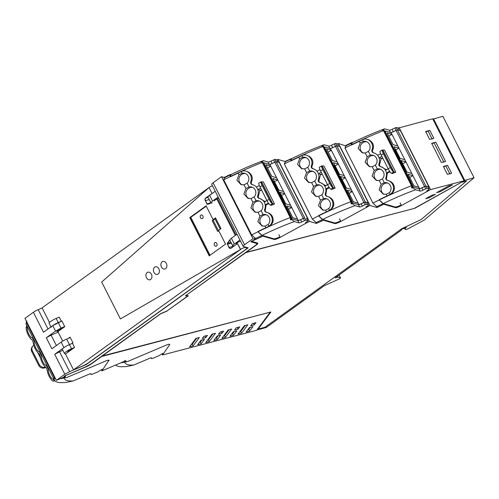 <?xml version="1.0" encoding="UTF-8"?>
<svg xmlns="http://www.w3.org/2000/svg" width="499" height="499" viewBox="0 0 499 499"><rect width="100%" height="100%" fill="white"/><g stroke="black" fill="none" stroke-linecap="round" stroke-linejoin="round"><path stroke-width="0.75" d="M224.17 178.006L223.851 177.376L221.525 176.702L252.968 238.678L255.326 239.377A81.1 14.901 153.1 0 0 251.508 241.316L250.922 241.809L256.748 243.5C257.284 243.718 256.829 244.36 255.376 245.433L185.491 295.788L187.686 296.057L166.778 311.12L160.921 313.497L91.036 363.858L85.547 366.871L64.783 375.878A81.1 14.901 153.1 0 0 64.521 376.839A81.1 14.901 153.1 0 0 64.514 376.882L56.393 380.332L64.826 374.256L69.623 371.624L86.146 364.613L248.184 247.847L243.337 246.437A5.501 1.01 -26.9 0 1 243.156 246.313A5.501 1.01 -26.9 0 1 244.535 244.753L213.098 182.777A5.501 1.01 -26.9 0 0 211.719 184.343L243.156 246.313M56.393 380.332L24.95 318.362L33.377 312.287A5.501 1.01 -26.9 0 1 33.383 312.287A5.501 1.01 -26.9 0 1 38.186 309.654L48.01 329.016M42.134 307.977L38.186 309.654M221.525 176.702L213.098 182.777M223.851 177.376L224.02 177.713M252.968 238.678L244.535 244.753M256.605 243.225L251.034 241.61M254.434 237.661L255.182 239.133M218.718 198.147A3.3 0.605 153.1 0 0 217.583 198.621M216.822 199.001A3.3 0.605 153.1 0 0 214.402 200.904M212.524 201.091L209.599 195.327A6.281 1.154 -26.9 0 0 208.021 197.111L210.946 202.875A6.281 1.154 153.1 0 1 212.524 201.091L218.157 197.03M210.946 202.875A6.281 1.154 153.1 0 0 212.169 202.968M209.599 195.327L215.231 191.267M234.374 245.832L233.956 245.913A6.281 1.154 -26.9 0 1 232.734 245.82A6.281 1.154 -26.9 0 1 234.312 244.036L239.944 239.975M236.414 243.942A3.3 0.605 -26.9 0 1 236.189 243.849A3.3 0.605 -26.9 0 1 236.183 243.743A3.3 0.605 -26.9 0 1 238.859 241.815A3.3 0.605 -26.9 0 1 240.512 241.092M232.734 245.82L229.808 240.056A6.281 1.154 -26.9 0 1 231.386 238.273L237.019 234.212M65.4 375.435A81.1 14.901 153.1 0 0 65.238 376.003L64.596 376.496M61.895 321.025L52.775 325.585L43.513 332.253L33.383 312.287M51.197 327.369A6.281 1.154 -26.9 0 1 57.722 322.803A6.281 1.154 -26.9 0 1 58.264 322.572L61.059 328.08L55.57 331.093L46.307 337.761L51.902 348.776L61.159 342.108A6.281 1.154 153.1 0 1 66.648 339.095L70.284 337.555M62.45 349.487A6.281 1.154 -26.9 0 1 62.375 349.4A6.281 1.154 -26.9 0 1 68.906 344.84A6.281 1.154 -26.9 0 1 69.442 344.603A6.281 1.154 153.1 0 0 63.953 347.616L54.697 354.29L64.826 374.256M187.686 296.057L185.796 295.57M70.571 350.329L70.409 350.011M62.805 350.248L54.697 354.29M58.158 332.134L51.11 335.128L46.313 337.761M58.371 331.292L56.792 331.455L61.807 328.504M60.759 329.571L60.466 328.997M211.389 194.03A3.144 0.58 -26.9 0 1 212.044 193.469L209.044 187.549L101.684 282.035L120.402 318.93L240.481 249.519L73.515 369.84L65.481 354.003L74.582 347.441L72.486 343.312L69.442 344.603L73.01 342.932L70.078 337.149L68.419 338.341M61.059 328.08L64.689 326.533M339.077 275.024L340.567 277.968L338.94 279.109L324.288 285.678L266.229 327.519L256.923 329.958M340.567 277.968L338.041 277.113L337.542 276.128M432.851 119.142L442.887 116.317L474.05 177.744L424.2 220.121L408.837 228.386A3.156 0.58 153.1 0 1 405.431 229.471A9.425 1.734 153.1 0 1 405.057 229.234A9.425 1.734 153.1 0 1 406.329 227.401L402.15 229.103L400.441 230.8L335.091 277.893L338.041 277.113M474.05 177.744L464.014 180.563M256.542 244.46A7.229 1.329 153.1 0 0 257.677 243.1M101.759 356.13L270.926 311.975L258.164 329.047L270.495 312.087M258.164 329.047L265.044 327.238L401.776 228.704L421.225 219.498L466.509 180.994L462.324 181.786M65.512 375.373L65.594 375.535A81.1 14.901 153.1 0 0 65.319 376.589A81.1 14.901 153.1 0 0 65.294 377.78L66.854 377.475L105.464 361.089C108.221 359.985 109.393 359.866 108.969 360.74L109.088 360.309M231.611 174.245L229.471 174.837A81.1 14.901 153.1 0 0 223.964 177.557M251.696 241.223L251.77 241.373A81.1 14.901 153.1 0 1 254.552 239.957L262.923 236.183L274.238 239.464C275.329 239.564 277.325 238.846 280.232 237.324L309.343 221.394L316.385 223.44L323.533 220.277L334.854 223.564C335.946 223.658 337.942 222.941 340.842 221.419L369.959 205.494L377.001 207.534L376.452 206.455M65.594 375.535L85.329 367.164A7.229 1.329 153.1 0 0 91.641 363.696L101.609 356.517L269.984 312.218M433.494 118.787L464.65 180.208M186.152 295.314L245.758 252.637L414.819 208.283L246.15 252.357L255.981 245.271A7.229 1.329 153.1 0 0 257.79 243.219A7.229 1.329 153.1 0 0 257.553 243.05L251.77 241.373M101.865 356.33L161.308 313.341M186.252 295.52L188.341 295.77L166.866 311.058M166.934 311.195L161.364 313.453M414.819 208.283L461.862 182.035M466.509 180.994L461.943 182.197M65.3 377.805L64.633 376.471L65.3 377.805M270.065 312.38L256.692 330.269L162.524 354.976L169.585 344.834C170.009 343.961 168.837 344.079 166.08 345.183L127.47 361.569L125.91 361.875L125.935 360.683L101.908 370.882L108.813 360.434M125.916 361.9L125.417 360.902L125.916 361.9M169.429 344.528L169.585 344.834L169.704 344.41M229.97 336.214L233.314 331.741L236.819 330.818L233.47 335.297L229.97 336.214M254.234 324.899L255.912 322.653L252.382 323.577L250.704 325.822L254.234 324.899L253.43 323.302M205.763 337.611L202.257 338.534L203.935 336.289L207.441 335.372L205.763 337.611L204.958 336.02M218.419 334.293L220.096 332.053L223.596 331.13L221.924 333.376L218.419 334.293M234.574 330.057L236.252 327.812L239.757 326.895L238.079 329.134L234.574 330.057M197.654 344.69L200.997 340.218L204.503 339.301L201.159 343.774L197.654 344.69M247.828 324.774L244.329 325.691L238.042 334.093L241.547 333.176L247.828 324.774M199.363 337.492L195.939 338.391L189.576 346.811L193.082 345.894L199.363 337.492M252.962 326.583L249.456 327.506L246.113 331.978L249.619 331.055L252.962 326.583M213.809 340.455L217.159 335.977L220.664 335.06L217.314 339.532L213.809 340.455M225.392 337.411L231.673 329.009L228.168 329.933L221.887 338.334L225.392 337.411L224.556 335.758L229.091 329.689M215.518 333.251L212.013 334.174L205.731 342.57L209.237 341.653L215.518 333.251M395.133 206.998L395.464 207.659A5.501 1.01 153.1 0 0 401.458 205.513L430.575 189.589L464.126 180.781L432.683 118.812L398.233 128.106M292.227 158.345L284.948 161.47L277.899 159.424L277.001 159.917M345.745 145.926L338.515 143.519L337.617 144.011M345.558 145.565A81.075 14.895 -26.9 0 1 350.697 143.032A2.358 0.43 -26.9 0 1 352.712 142.402L352.749 142.483M464.126 180.781L414.744 208.12M395.464 207.659L384.149 204.372A2.358 0.43 153.1 0 0 382.14 205.002A81.075 14.895 153.1 0 0 377.001 207.534M429.221 197.76L435.409 194.336L431.885 195.259L425.691 198.689L429.221 197.76L428.809 196.962M436.544 192.683L440.049 191.766L452.4 184.929L448.894 185.846L436.544 192.683M101.908 370.882L101.416 369.915M162.524 354.976L162.032 354.009M231.711 333.881L232.634 333.644L234.237 331.498M232.634 333.644L233.47 335.297M221.113 331.785L221.924 333.376M237.268 327.544L238.079 329.134M199.394 342.364L200.324 342.121L201.927 339.975M200.324 342.121L201.159 343.774M239.788 331.766L240.711 331.523L245.252 325.448M240.711 331.523L241.547 333.176M191.398 344.46L192.24 344.241L196.781 338.166M192.24 344.241L193.082 345.894M249.619 331.055L248.776 329.402L250.379 327.263M248.776 329.402L247.853 329.646M215.556 338.122L216.479 337.879L218.082 335.74M216.479 337.879L217.314 339.532M223.627 336.002L224.556 335.758M207.472 340.243L208.395 340L212.936 333.931M208.395 340L209.237 341.653M430.575 189.589L399.131 127.613M447.397 174.357L451.576 173.259L447.566 165.356L443.386 166.454L447.397 174.357M431.647 143.319L441.384 162.518L445.57 161.42L435.833 142.221L431.647 143.319M425.641 131.474L429.645 139.377L433.831 138.279L429.82 130.382L425.641 131.474M277.899 159.424L309.343 221.394M284.948 161.47L285.129 161.826L291.516 158.688A27.47 5.208 61 0 0 290.705 160.753L291.765 158.601M316.385 223.44L315.836 222.354M338.515 143.519L369.959 205.494M440.049 191.766L439.644 190.967M447.566 165.356L443.58 166.841M449.948 174.12L445.944 166.217M435.833 142.221L431.841 143.7M443.942 162.275L434.205 143.082M425.834 131.861L429.82 130.382M432.203 139.14L428.198 131.237M125.779 361.632L124.731 362.074A27.47 25.312 -143.2 0 1 120.877 362.829L124.731 362.074L124.937 361.108M115.662 365.043A91.124 16.741 153.1 0 0 121.662 366.777L126.546 366.553L133.882 364.994C128.349 365.393 125.299 364.42 124.731 362.074L124.625 360.64M162.793 353.323L158.595 355.899L152.619 358.413L151.609 358.625L151.602 357.97A3.144 0.58 153.1 0 0 151.596 357.914A3.144 0.58 153.1 0 0 149.525 358.357L133.882 364.994M34.518 340.867L34.294 341.721L32.379 337.948L32.766 337.698L32.379 337.948A5.969 2.046 -113 0 1 27.389 329.982A5.969 2.046 -113 0 1 27.308 327.949L26.472 326.302A7.023 2.401 67 0 0 26.647 330.968A8.14 2.788 67 0 0 31.68 339.607A2.189 0.749 67 0 1 33.159 342.52A8.146 2.788 67 0 0 38.666 353.379A2.189 0.749 67 0 1 40.126 356.18A8.146 2.788 67 0 0 45.652 367.152A2.189 0.749 67 0 1 47.131 370.065A8.14 2.788 67 0 0 51.391 379.733A7.023 2.401 67 0 1 51.391 379.733A7.023 2.401 67 0 0 53.886 381.111A7.023 2.401 67 0 0 54.179 380.912L54.771 380.643M32.622 337.131L32.766 337.698M34.294 341.721A5.969 2.046 -113 0 0 35.853 348.034A5.969 2.046 -113 0 0 39.365 351.72L39.752 351.471L39.365 351.72L41.28 355.494A5.969 2.046 67 0 0 42.839 361.806A5.969 2.046 67 0 0 46.351 365.493L46.6 364.675M26.99 321.144L26.266 322.117A91.124 16.741 153.1 0 0 26.098 323.658L26.222 323.895A91.124 16.741 153.1 0 0 26.566 325.217L54.397 380.07A91.124 16.741 153.1 0 0 61.053 382.683L65.937 382.459L73.266 380.899L88.909 374.262A3.144 0.58 153.1 0 1 90.98 373.82A3.144 0.58 153.1 0 1 90.993 373.876L90.943 373.776M39.614 350.903L39.752 351.471M26.266 322.117L54.216 377.207A91.124 16.741 153.1 0 0 54.048 378.747L53.929 378.51A91.124 16.741 153.1 0 0 54.272 379.833A91.124 16.741 153.1 0 1 53.929 378.51L55.651 378.878M27.532 327.101L27.308 327.949M53.586 378.448L53.343 379.265A5.969 2.046 67 0 1 52.145 378.76A5.969 2.046 67 0 1 48.266 369.266L48.497 368.412M41.511 354.639L41.28 355.494M48.266 369.266L46.351 365.493L46.738 365.237M54.46 380.194A9.425 1.734 -26.9 0 1 54.198 380.887M54.179 380.912L53.343 379.265L53.724 379.009M26.472 326.302L26.491 326.271A9.425 1.734 153.1 0 0 26.753 325.585M65.163 377.537L64.115 377.98A27.47 25.312 -143.2 0 1 60.123 378.747L64.115 377.98L64.315 376.97M73.266 380.899C67.733 381.298 64.683 380.319 64.115 377.98L64.009 376.539M54.21 377.207L54.84 377.275M102.176 369.223L97.985 371.805L92.003 374.319L90.993 374.531L90.993 373.876M54.048 378.747A91.124 16.741 153.1 0 0 54.397 380.07M26.566 325.217L26.447 324.98A91.124 16.741 153.1 0 1 26.098 323.658L26.222 323.895A91.124 16.741 153.1 0 0 26.566 325.217A91.124 16.741 153.1 0 0 26.703 325.46M45.933 367.407L45.665 367.514A15.712 2.888 153.1 0 0 44.916 367.813L44.112 368.062A4.716 4.341 36.8 0 1 38.754 365.405L31.768 351.633L32.366 350.834A4.716 4.341 -143.2 0 1 32.666 346.281A4.716 4.341 -143.2 0 1 33.789 345.258M32.366 350.834L39.352 364.607A4.716 4.341 -143.2 0 0 45.484 367.021M40.45 357.877L37.768 352.581M31.768 351.633A4.716 4.341 -143.2 0 1 32.067 347.079L32.666 346.281M263.035 214.495L259.885 216.079L257.883 221.618L261.994 225.953L264.975 226.109L268.106 224.5A5.969 5.757 -73.8 0 0 263.035 214.495L261.12 210.728A5.969 5.757 -73.8 0 0 256.043 200.723L252.899 202.307L251.003 198.571L248.022 198.409L243.911 194.074L245.913 188.535L249.057 186.957A5.969 5.757 106.2 0 1 254.134 196.955L251.003 198.571M252.899 202.307L250.897 207.846L255.008 212.181L257.989 212.337L261.12 210.728M259.517 201.122A5.969 5.757 -73.8 0 0 256.068 212.393M244.017 184.798L241.036 184.636L236.925 180.301L238.927 174.762L242.071 173.184A5.969 5.757 106.2 0 1 247.148 183.183L244.017 184.798L245.913 188.535M238.142 173.103L238.098 173.128A91.124 16.741 -26.9 0 0 230.207 176.896L230.207 176.896A91.124 16.741 -26.9 0 1 238.098 173.128A9.425 1.734 153.1 0 0 241.154 171.575L241.235 171.537A7.023 6.774 106.2 0 1 247.51 171.781A7.023 6.774 106.2 0 1 247.535 171.793A8.14 7.847 106.2 0 1 250.754 181.736A2.189 2.115 106.2 0 0 252.232 184.649A8.146 7.859 106.2 0 1 257.69 195.639A2.189 2.115 106.2 0 0 259.218 198.415A8.146 7.859 106.2 0 1 264.726 209.274A2.189 2.115 106.2 0 0 266.204 212.194A8.14 7.847 106.2 0 1 272.273 220.558A7.023 6.774 106.2 0 1 268.942 226.147L268.861 226.197A9.425 1.734 -26.9 0 1 265.805 227.744L264.975 226.109M251.677 234.91A91.124 16.741 -26.9 0 1 258.039 231.748L262.019 235.366L255.575 238.491L251.677 234.91L223.727 179.821A91.124 16.741 -26.9 0 1 230.089 176.658L231.149 174.507M265.805 227.744A91.124 16.741 -26.9 0 0 257.914 231.511L257.914 231.511A91.124 16.741 -26.9 0 1 265.805 227.744L265.855 227.725A91.124 16.741 -26.9 0 1 268.506 226.496C271.082 225.373 272.635 223.477 273.153 220.814C273.352 216.479 271.256 213.666 266.871 212.387C265.393 211.857 264.9 210.884 265.393 209.468L264.726 209.274M266.503 214.894A5.969 5.757 -73.8 0 0 263.054 226.166M252.531 187.35A5.969 5.757 -73.8 0 0 249.082 198.621M245.545 173.577A5.969 5.757 -73.8 0 0 242.096 184.848M265.399 201.708L260.029 198.652C258.488 198.128 257.964 197.199 258.47 195.864L257.69 195.639M261.694 190.231A28.281 5.196 153.1 0 0 259.811 190.693L258.47 195.864M260.759 190.45L258.077 189.52L260.659 188.198M273.446 181.96L273.951 181.68L273.171 181.455L263.672 162.724L269.292 164.358A3.144 0.58 -26.9 0 0 272.061 163.472L276.172 161.682L279.184 162.418L307.69 218.606L306.972 218.999M223.727 179.821L224.712 177.663M274.525 181.73L277.725 179.958L283.594 191.522L278.779 190.125L272.916 178.561L277.725 179.958L269.903 164.533L263.672 162.724L292.177 218.911L297.797 220.546A3.144 0.58 -26.9 0 0 300.566 219.66L304.677 217.87L305.862 220.209L304.484 220.652L303.298 218.319L298.408 220.72L292.177 218.911L273.951 181.68M297.572 219.067L292.757 217.67L286.888 206.106L291.703 207.503L298.308 220.521M283.594 191.522L291.703 207.503L288.497 209.274M290.58 205.295L285.771 203.898L279.902 192.333L284.717 193.731L281.511 195.502M276.608 177.756L271.793 176.359L265.923 164.789L270.739 166.186L267.533 167.963M269.903 164.533L275.997 161.688L278.174 162.231L276.989 159.892L274.986 159.349L270.876 161.14A3.144 0.58 -26.9 0 1 268.106 162.019L269.292 164.358M307.69 218.606L306.542 218.325A3.767 0.692 -26.9 0 1 306.679 218.419L307.864 220.751A3.767 0.692 -26.9 0 1 305.457 222.735M263.522 160.69L262.973 160.803C252.75 164.614 242.059 169.211 230.9 174.588A27.47 5.208 61 0 0 230.894 174.588A27.47 5.208 61 0 0 230.089 176.658A91.124 16.741 -26.9 0 1 262.268 162.443C262.961 162.032 262.836 161.876 261.888 161.982C260.871 162.113 260.846 161.982 261.8 161.595L263.522 160.69L268.106 162.019M279.964 236.8A6.911 1.272 -26.9 0 1 273.801 238.784L262.019 235.366A27.47 5.208 61 0 1 258.039 231.748A91.124 16.741 -26.9 0 1 290.218 217.533L262.268 162.443C262.961 162.032 262.836 161.876 261.888 161.982C260.871 162.113 260.846 161.982 261.8 161.595L261.987 161.963M274.519 203.96L263.341 181.923L261.582 181.829A15.712 2.888 -26.9 0 1 261.295 181.798L272.473 203.835L270.24 205.07L271.207 205.351A91.124 16.741 -26.9 0 1 273.832 204.247A91.124 16.741 -26.9 0 1 274.519 203.96L272.76 203.86A15.712 2.888 -26.9 0 1 272.473 203.835M265.393 209.468L266.148 204.852A91.124 16.741 -26.9 0 1 268.83 203.686M266.691 212.318L267.327 212.499M252.899 184.842C251.421 184.312 250.928 183.339 251.421 181.929C253.136 177.95 252.138 174.656 248.415 172.049L246.724 171.332M260.703 190.281A84.524 15.531 -26.9 0 1 261.532 189.926M270.24 205.07A4.716 0.892 61 0 1 266.946 200.592L259.96 186.819A4.716 0.892 61 0 1 258.869 183.046L261.083 181.817A4.716 0.892 -119 0 0 262.175 185.597L269.161 199.369L264.364 201.914M266.148 204.852L265.449 204.652L268.431 203.124M273.608 159.792L303.298 218.319L304.677 217.87L274.986 159.349M259.368 185.559L256.511 187.025M290.218 217.533L290.967 217.72M290.424 217.477L290.393 219.76L291.79 219.697L294.398 221.55C284.255 225.267 273.464 229.871 262.019 235.366M305.862 220.209L307.727 220.658A3.767 0.692 -26.9 0 1 307.864 220.751M304.484 220.652L301.752 221.993A3.144 0.58 -26.9 0 1 298.982 222.878L294.398 221.55M269.161 199.369A4.716 0.892 61 0 0 272.186 203.704M323.645 198.596L320.501 200.174L318.499 205.713L322.61 210.048L325.591 210.204L328.722 208.594A5.969 5.757 -73.8 0 0 323.645 198.596L321.736 194.822A5.969 5.757 -73.8 0 0 316.659 184.823L313.515 186.401L311.619 182.665L308.638 182.503L304.527 178.174L306.529 172.629L309.673 171.051A5.969 5.757 106.2 0 1 314.75 181.05L311.619 182.665M313.515 186.401L311.513 191.94L315.624 196.275L318.605 196.438L321.736 194.822M320.133 185.216A5.969 5.757 -73.8 0 0 316.684 196.487M304.633 168.893L301.652 168.731L297.541 164.402L299.543 158.857L302.687 157.279A5.969 5.757 106.2 0 1 305.376 157.385A5.969 5.757 106.2 0 1 305.394 157.385A5.969 5.757 106.2 0 1 307.764 167.277L304.633 168.893L306.529 172.629M298.758 157.204L298.714 157.222A91.124 16.741 -26.9 0 0 290.823 160.99L290.823 160.99A91.124 16.741 -26.9 0 1 298.714 157.222A9.425 1.734 153.1 0 0 301.77 155.669L301.851 155.632A7.023 6.774 106.2 0 1 308.126 155.875A8.14 7.847 106.2 0 1 311.37 165.83A2.189 2.115 106.2 0 0 312.848 168.743A8.146 7.859 106.2 0 1 318.306 179.734A2.189 2.115 106.2 0 0 319.834 182.515A8.146 7.859 106.2 0 1 325.342 193.375A2.189 2.115 106.2 0 0 326.82 196.288A8.14 7.847 106.2 0 1 332.889 204.659A7.023 6.774 106.2 0 1 329.558 210.241L329.477 210.291A9.425 1.734 -26.9 0 1 326.421 211.844L325.591 210.204M312.293 219.011A91.124 16.741 -26.9 0 1 318.649 215.842L322.635 219.46L316.191 222.591L312.287 219.011L284.343 163.922A91.124 16.741 -26.9 0 1 290.705 160.753A91.124 16.741 -26.9 0 1 322.884 146.544C323.577 146.126 323.446 145.97 322.504 146.076C323.446 145.97 323.577 146.126 322.884 146.544L350.834 201.633L351.583 201.814M326.421 211.844A91.124 16.741 -26.9 0 0 318.53 215.612L318.53 215.612A91.124 16.741 -26.9 0 1 326.421 211.844L326.471 211.819A91.124 16.741 -26.9 0 1 329.115 210.597C331.698 209.468 333.245 207.572 333.769 204.908C333.968 200.573 331.872 197.76 327.487 196.481C326.009 195.951 325.516 194.978 326.009 193.568L325.342 193.375M327.119 198.989A5.969 5.757 -73.8 0 0 323.67 210.26M308.126 155.875A7.023 6.774 106.2 0 1 308.145 155.888L307.34 155.426M313.147 171.444A5.969 5.757 -73.8 0 0 309.698 182.715M306.161 157.678A5.969 5.757 -73.8 0 0 302.712 168.949M326.015 185.803L320.645 182.746C319.098 182.222 318.58 181.293 319.086 179.958L318.306 179.734M322.304 174.332A28.281 5.196 153.1 0 0 320.42 174.787L319.086 179.958M321.375 174.544L318.693 173.615L321.275 172.292M334.062 166.055L334.567 165.774L333.787 165.549L324.288 146.818L329.908 148.453A3.144 0.58 -26.9 0 0 332.677 147.567L336.788 145.783L330.519 148.627L331.355 150.28L326.539 148.883L332.409 160.453L337.224 161.851L338.341 164.052L333.525 162.655L339.395 174.226L344.21 175.623L345.327 177.825L340.511 176.428L346.381 187.998L351.196 189.395L352.319 191.597L347.504 190.2L353.367 201.764L358.182 203.162L358.918 204.615M284.343 163.922L285.328 161.757M330.519 148.627L324.288 146.818L352.793 203.006L358.413 204.64A3.144 0.58 -26.9 0 0 361.182 203.754L365.293 201.97L366.478 204.303L365.1 204.746L363.914 202.413L359.024 204.815L352.793 203.006L334.567 165.774M337.224 161.851L331.355 150.28L328.149 152.058M335.135 165.83L338.341 164.052L344.21 175.623M342.121 179.596L345.327 177.825L351.196 189.395M349.113 193.369L352.319 191.597L358.182 203.162M335.602 143.444L336.788 145.783L338.653 146.232L337.467 143.899L335.602 143.444L334.224 143.893L363.914 202.413L365.293 201.97L336.788 145.783L339.8 146.513L368.306 202.7L367.588 203.093M366.478 204.303L368.337 204.758L367.158 202.419L365.293 201.97L368.306 202.7M334.224 143.893L331.492 145.234A3.144 0.58 -26.9 0 1 328.722 146.12L329.908 148.453M338.653 146.232L337.467 143.899M322.604 146.064L322.416 145.689C321.456 146.082 321.487 146.207 322.504 146.076C321.487 146.207 321.456 146.082 322.416 145.689L324.138 144.785L328.722 146.12M291.535 158.676A27.47 5.208 61 0 0 291.51 158.688C302.675 153.312 313.366 148.714 323.583 144.897L324.138 144.785M335.135 188.054L323.951 166.024L322.198 165.924A15.712 2.888 -26.9 0 1 321.911 165.893L333.089 187.93L330.849 189.165L331.823 189.445A91.124 16.741 -26.9 0 1 334.442 188.341A91.124 16.741 -26.9 0 1 335.135 188.054L333.376 187.961A15.712 2.888 -26.9 0 1 333.089 187.93M326.009 193.568L326.758 188.946A91.124 16.741 -26.9 0 1 329.446 187.786M327.307 196.413L327.943 196.594M340.58 220.895A6.911 1.272 -26.9 0 1 334.411 222.878L322.635 219.46A27.47 5.208 61 0 1 318.649 215.842A91.124 16.741 -26.9 0 1 350.834 201.633M309.024 156.143C312.748 158.751 313.752 162.044 312.037 166.024C311.538 167.433 312.031 168.406 313.515 168.936M321.312 174.376A84.524 15.531 -26.9 0 1 322.148 174.02M330.849 189.165A4.716 0.892 61 0 1 327.562 184.686L320.576 170.914A4.716 0.892 61 0 1 319.485 167.14L321.699 165.918A4.716 0.892 -119 0 0 322.791 169.691L329.777 183.464L324.98 186.008M326.758 188.946L326.065 188.747L329.047 187.225M367.158 202.419A3.767 0.692 -26.9 0 1 367.295 202.513L368.48 204.846A3.767 0.692 -26.9 0 1 366.073 206.829M319.984 169.654L317.127 171.12M351.04 201.577L351.009 203.854L352.406 203.798L355.014 205.644C344.871 209.362 334.074 213.965 322.635 219.46M365.1 204.746L362.368 206.087A3.144 0.58 -26.9 0 1 359.598 206.973L355.014 205.644M329.777 183.464A4.716 0.892 61 0 0 332.802 187.799M384.261 182.69L381.117 184.268L379.115 189.813L383.226 194.142L386.207 194.304L389.339 192.689A5.969 5.757 -73.8 0 0 384.261 182.69L382.353 178.916A5.969 5.757 -73.8 0 0 377.275 168.918L374.131 170.496L372.235 166.76L369.254 166.597L365.143 162.269L367.145 156.723L370.289 155.145A5.969 5.757 106.2 0 1 375.36 165.144L372.235 166.76M374.131 170.496L372.129 176.041L376.24 180.37L379.221 180.532L382.353 178.916M380.749 169.317A5.969 5.757 -73.8 0 0 377.3 180.588M365.249 152.987L362.262 152.831L358.157 148.496L360.159 142.957L363.303 141.373A5.969 5.757 106.2 0 1 368.374 151.378L365.249 152.987L367.145 156.723M359.374 141.298L359.33 141.317A91.124 16.741 -26.9 0 0 351.439 145.084L351.439 145.084A91.124 16.741 -26.9 0 1 359.33 141.317A9.425 1.734 153.1 0 0 362.386 139.77L362.467 139.726A7.023 6.774 106.2 0 1 368.742 139.97A7.023 6.774 106.2 0 1 368.761 139.982A8.14 7.847 106.2 0 1 371.986 149.925A2.189 2.115 106.2 0 0 373.464 152.844A8.146 7.859 106.2 0 1 378.922 163.834A2.189 2.115 106.2 0 0 380.45 166.61A8.146 7.859 106.2 0 1 385.958 177.469A2.189 2.115 106.2 0 0 387.436 180.382A8.14 7.847 106.2 0 1 393.505 188.753A7.023 6.774 106.2 0 1 390.174 194.336L390.093 194.385A9.425 1.734 -26.9 0 1 387.037 195.939L386.207 194.304M372.903 203.105A91.124 16.741 -26.9 0 1 379.265 199.943L383.251 203.555L376.807 206.686L372.903 203.105L344.959 148.016A91.124 16.741 -26.9 0 1 351.315 144.853L352.375 142.702M387.037 195.939A91.124 16.741 -26.9 0 0 379.146 199.706L379.146 199.706A91.124 16.741 -26.9 0 1 387.037 195.939L387.081 195.914A91.124 16.741 -26.9 0 1 389.731 194.691C392.314 193.562 393.861 191.672 394.385 189.009C394.584 184.667 392.488 181.861 388.103 180.576C386.619 180.045 386.126 179.072 386.625 177.663L385.958 177.469M387.735 183.083A5.969 5.757 -73.8 0 0 384.286 194.354M373.763 155.545A5.969 5.757 -73.8 0 0 370.314 166.816M366.777 141.772A5.969 5.757 -73.8 0 0 363.328 153.043M386.625 169.903L381.261 166.847C379.714 166.323 379.196 165.394 379.702 164.059L378.922 163.834M382.92 158.426A28.281 5.196 153.1 0 0 381.036 158.882L379.702 164.059M381.991 158.638L379.309 157.709L381.885 156.387M394.672 150.155L395.183 149.875L394.403 149.644L384.897 130.919L390.524 132.547A3.144 0.58 -26.9 0 0 393.293 131.661L397.404 129.877L391.135 132.728L391.971 134.381L387.155 132.977L393.025 144.548L397.84 145.945L398.957 148.147L394.141 146.75L400.011 158.32L404.826 159.717L405.943 161.919L401.127 160.522L406.997 172.093L411.812 173.49L412.929 175.692L408.113 174.294L413.983 185.865L418.798 187.262L419.534 188.709M344.959 148.016L345.944 145.851M391.135 132.728L384.897 130.919L413.403 187.106L419.029 188.734A3.144 0.58 -26.9 0 0 421.798 187.849L425.909 186.065L427.088 188.397L425.716 188.84L424.53 186.507L419.64 188.915L413.403 187.106L395.183 149.875M397.84 145.945L391.971 134.381L388.765 136.152M395.751 149.925L398.957 148.147L404.826 159.717M402.737 163.697L405.943 161.919L411.812 173.49M409.723 177.469L412.929 175.692L418.798 187.262M396.218 127.544L397.404 129.877L399.262 130.326L398.083 127.993L396.218 127.544L394.84 127.987L424.53 186.507L425.909 186.065L397.404 129.877L400.416 130.607L428.922 186.794L428.204 187.187M427.088 188.397L428.953 188.853L427.768 186.52L425.909 186.065L428.922 186.794M394.84 127.987L392.108 129.328A3.144 0.58 -26.9 0 1 389.339 130.214L390.524 132.547M399.262 130.326L398.083 127.993M384.754 128.885L384.199 128.992C373.982 132.809 363.291 137.406 352.126 142.783A27.47 5.208 61 0 0 352.126 142.783A27.47 5.208 61 0 0 351.315 144.853A91.124 16.741 -26.9 0 1 383.5 130.638C384.193 130.22 384.062 130.071 383.113 130.17C382.103 130.301 382.072 130.177 383.032 129.79L384.754 128.885L389.339 130.214M401.196 204.995A6.911 1.272 -26.9 0 1 395.027 206.973L383.251 203.555A27.47 5.208 61 0 1 379.265 199.943A91.124 16.741 -26.9 0 1 411.45 185.728L383.5 130.638C384.193 130.22 384.062 130.071 383.113 130.17C382.103 130.301 382.072 130.177 383.032 129.79L383.22 130.158M395.744 172.149L384.567 150.118L382.814 150.018A15.712 2.888 -26.9 0 1 382.521 149.993L393.705 172.024L391.466 173.265L392.439 173.546A91.124 16.741 -26.9 0 1 395.058 172.436A91.124 16.741 -26.9 0 1 395.744 172.149L393.992 172.055A15.712 2.888 -26.9 0 1 393.705 172.024M386.625 177.663L387.374 173.047A91.124 16.741 -26.9 0 1 390.062 171.881M387.923 180.507L388.559 180.694M374.131 153.037C372.647 152.501 372.154 151.534 372.647 150.118C374.369 146.145 373.364 142.851 369.64 140.238L367.956 139.52M381.928 158.47A84.524 15.531 -26.9 0 1 382.764 158.114M391.466 173.265A4.716 0.892 61 0 1 388.178 168.787L381.192 155.014A4.716 0.892 61 0 1 380.101 151.234L382.315 150.012A4.716 0.892 -119 0 0 383.4 153.786L390.386 167.558L385.596 170.103M387.374 173.047L386.681 172.841L389.663 171.319M427.768 186.52A3.767 0.692 -26.9 0 1 427.911 186.607L429.096 188.94A3.767 0.692 -26.9 0 1 426.689 190.924M380.6 153.754L377.737 155.214M411.45 185.728L412.199 185.909M411.65 185.672L411.625 187.955L413.022 187.892L415.63 189.739C405.481 193.456 394.69 198.059 383.251 203.555M425.716 188.84L422.984 190.188A3.144 0.58 -26.9 0 1 420.214 191.067L415.63 189.739M390.386 167.558A4.716 0.892 61 0 0 393.418 171.899M49.476 322.454L42.078 307.864L209.044 187.549A3.144 0.58 -26.9 0 1 212.449 185.784M236.819 244.161A3.144 0.58 153.1 0 1 237.48 243.599L240.686 249.463M231.255 242.913A0.78 0.586 -104.7 0 0 231.355 243.2L232.989 246.425A1.877 1.403 -104.7 0 0 233.158 246.706M232.989 246.425L229.166 247.429A1.877 1.403 -104.7 0 0 230.713 248.421A1.877 1.403 -104.7 0 1 229.166 247.429L227.525 244.204L231.355 243.2M229.821 240.088L227.544 243.294A0.78 0.586 -104.7 0 0 227.525 244.204L228.966 247.485A1.877 1.403 -104.7 0 0 230.613 248.452A1.877 1.403 -104.7 0 0 230.975 248.284L237.48 243.599L240.481 249.519A3.144 0.58 153.1 0 1 244.46 247.573A3.144 0.58 153.1 0 1 245.196 247.498L246.556 247.891A6.281 1.154 153.1 0 1 246.762 248.034A6.281 1.154 153.1 0 1 245.184 249.824L88.279 362.892A6.281 1.154 153.1 0 1 85.304 364.7A6.281 1.154 153.1 0 1 82.79 365.904L73.515 369.84M230.993 242.389L227.544 243.294L229.914 240.256M216.716 198.802L235.31 235.441L216.716 198.802M209.062 199.157A1.877 1.403 -104.7 0 0 209.231 199.594L210.871 202.819L207.041 203.823A0.78 0.586 -104.7 0 0 207.727 204.228L210.017 203.629M210.983 202.931L207.727 204.228A0.78 0.586 -104.7 0 1 207.041 203.823L205.401 200.598L209.231 199.594M208.195 197.461L205.744 198.103A1.877 1.403 -104.7 0 0 205.401 200.598L206.842 203.879A0.78 0.586 -104.7 0 0 207.528 204.284M205.201 200.648A1.877 1.403 -104.7 0 1 205.544 198.153L209.536 195.371L205.744 198.103A1.877 1.403 -104.7 0 0 205.401 200.598L206.842 203.879M189.788 217.595L209.212 255.881L225.529 244.123L218.55 230.363L220.988 228.611L215.524 217.832L213.085 219.591L206.106 205.838L189.788 217.595L206.143 205.9L189.994 217.539L209.38 255.756L189.994 217.539L190.799 217.327L210.048 255.276M206.28 206.174L190.799 217.327M213.085 219.591L215.556 217.901L212.212 220.683L217.676 231.455L218.724 230.706M215.718 218.206L213.216 220.415L212.212 220.683M165.637 268.662A3.93 2.944 -104.7 0 0 166.566 263.952A3.93 2.944 -104.7 0 0 162.892 261.42A3.93 2.944 -104.7 0 0 162.144 261.775A3.93 2.944 -104.7 0 0 161.208 266.491A3.93 2.944 -104.7 0 0 164.882 269.017A3.93 2.944 -104.7 0 0 165.637 268.662A3.93 2.944 -104.7 0 0 166.566 263.952A3.93 2.944 -104.7 0 0 162.892 261.42A3.93 2.944 -104.7 0 0 162.144 261.775A3.93 2.944 -104.7 0 0 161.208 266.491A3.93 2.944 -104.7 0 0 164.882 269.017A3.93 2.944 -104.7 0 0 165.637 268.662M158.164 274.045A3.93 2.944 -104.7 0 0 159.094 269.335A3.93 2.944 -104.7 0 0 155.42 266.803A3.93 2.944 -104.7 0 0 154.671 267.158A3.93 2.944 -104.7 0 0 153.742 271.874A3.93 2.944 -104.7 0 0 157.416 274.4A3.93 2.944 -104.7 0 0 158.164 274.045A3.93 2.944 -104.7 0 0 159.094 269.335A3.93 2.944 -104.7 0 0 155.42 266.803A3.93 2.944 -104.7 0 0 154.671 267.158A3.93 2.944 -104.7 0 0 153.742 271.874A3.93 2.944 -104.7 0 0 157.416 274.4A3.93 2.944 -104.7 0 0 158.164 274.045M150.698 279.428A3.93 2.944 -104.7 0 0 151.627 274.718A3.93 2.944 -104.7 0 0 147.953 272.186A3.93 2.944 -104.7 0 0 147.199 272.541A3.93 2.944 -104.7 0 0 146.269 277.257A3.93 2.944 -104.7 0 0 149.943 279.783A3.93 2.944 -104.7 0 0 150.698 279.428A3.93 2.944 -104.7 0 0 151.627 274.718A3.93 2.944 -104.7 0 0 147.953 272.186A3.93 2.944 -104.7 0 0 147.199 272.541A3.93 2.944 -104.7 0 0 146.269 277.257A3.93 2.944 -104.7 0 0 149.943 279.783A3.93 2.944 -104.7 0 0 150.698 279.428M61.308 321.281L58.264 322.572L56.169 318.437L59.213 317.146L61.308 321.281L61.832 320.901L64.764 326.683L57.903 331.629L62.706 341.098M217.09 244.41A1.884 1.41 -104.7 0 0 215.175 242.539A1.884 1.41 -104.7 0 0 214.214 244.317A1.884 1.41 -104.7 0 0 216.129 246.188A1.884 1.41 -104.7 0 0 217.09 244.41M203.118 216.865A1.884 1.41 -104.7 0 0 201.203 215A1.884 1.41 -104.7 0 0 200.242 216.772A1.884 1.41 -104.7 0 0 202.157 218.643A1.884 1.41 -104.7 0 0 203.118 216.865M215.1 219.061L220.221 229.16M218.512 230.856L213.216 220.415M56.169 318.437A6.281 1.154 153.1 0 0 49.102 323.24L50.954 326.895M70.247 337.486L68.681 338.228M74.582 347.441L71.538 348.739A6.281 1.154 -26.9 0 0 64.471 353.535L62.375 349.4M67.795 351.764L68.207 352.038M67.864 351.901A2.551 0.468 -26.9 0 1 67.802 351.845A2.551 0.468 -26.9 0 1 70.671 349.899L71.906 349.375M65.481 354.003L64.627 353.66A6.281 1.154 -26.9 0 1 64.471 353.535M68.787 351.62L68.506 351.071M240.481 249.519L120.402 318.93L101.684 282.035L209.044 187.549L212.044 193.469L205.544 198.153M228.966 247.485L227.525 244.204A0.78 0.586 -104.7 0 1 227.544 243.294L227.344 243.344A0.78 0.586 -104.7 0 0 227.326 244.254M229.397 240.393L227.344 243.344M234.312 244.036L231.386 238.273M52.775 325.585L55.57 331.093M63.953 347.616L61.159 342.108M223.883 177.401L224.182 177.993M69.623 371.624L59.493 351.658M56.393 345.545L51.11 335.128M57.16 330.893L57.46 331.492M71.538 348.739L66.648 339.095M229.471 174.837L229.646 175.193M260.534 236.077L260.908 236.813M339.052 275.036L340.524 277.931M262.923 236.183L262.593 235.528M278.904 234.705L280.232 237.324M290.262 159.293L290.081 158.938M339.52 218.805L340.842 221.419M350.697 143.032L350.878 143.388M401.458 205.513L400.129 202.9M334.854 223.564L334.517 222.903M323.533 220.277L323.202 219.622M321.15 220.171L321.524 220.907M274.238 239.464L273.901 238.803M384.149 204.372L383.818 203.723M381.766 204.266L382.14 205.002M151.602 358.6L151.216 357.833M44.916 367.813L45.503 367.039M38.754 365.405L39.352 364.607M257.989 212.337L259.885 216.079M238.927 174.762L238.098 173.128M256.043 200.723L254.134 196.955M249.057 186.957L247.148 183.183M242.071 173.184L241.235 171.537M268.106 224.5L268.942 226.147M273.153 220.814L272.273 220.558M251.421 181.929L250.754 181.736M248.415 172.049L247.535 171.793M270.876 161.14L272.061 163.472M278.037 162.138L276.851 159.805M261.582 181.829L272.76 203.86M297.797 220.546L298.982 222.878M300.566 219.66L301.752 221.993M307.727 220.658L306.542 218.325M262.175 185.597L259.96 186.819M290.767 218.687L291.31 219.76M291.79 219.697L291.011 218.163M262.486 161.944L262.212 161.402M318.605 196.438L320.501 200.174M299.543 158.857L298.714 157.222M328.722 208.594L329.558 210.241M302.687 157.279L301.851 155.632M309.673 171.051L307.764 167.277M316.659 184.823L314.75 181.05M333.769 204.908L332.889 204.659M312.037 166.024L311.37 165.83M331.492 145.234L332.677 147.567M322.198 165.924L333.376 187.961M358.413 204.64L359.598 206.973M361.182 203.754L362.368 206.087M322.791 169.691L320.576 170.914M351.383 202.781L351.926 203.854M352.406 203.798L351.62 202.257M323.103 146.045L322.828 145.496M379.221 180.532L381.117 184.268M360.159 142.957L359.33 141.317M389.339 192.689L390.174 194.336M363.303 141.373L362.467 139.726M370.289 155.145L368.374 151.378M377.275 168.918L375.36 165.144M394.385 189.009L393.505 188.753M372.647 150.118L371.986 149.925M369.64 140.238L368.761 139.982M392.108 129.328L393.293 131.661M382.814 150.018L393.992 172.055M419.029 188.734L420.214 191.067M421.798 187.849L422.984 190.188M383.4 153.786L381.192 155.014M411.993 186.882L412.536 187.948M413.022 187.892L412.236 186.352M383.719 130.139L383.444 129.59M244.89 246.893L245.196 247.498M236.008 234.942L217.502 198.465M246.244 247.286L246.556 247.891M254.465 237.686L255.32 239.37M405.057 229.234L404.383 227.912M151.609 358.625L151.209 357.833M54.828 380.712L53.886 381.111M260.634 198.808L259.698 198.54M253.467 184.992L252.712 184.773M230.9 174.588L224.494 177.738M290.961 217.701L262.73 162.05M321.244 182.908L320.314 182.634M314.077 169.086L313.328 168.868M351.57 201.796L323.34 146.145M381.86 167.003L380.93 166.735M374.693 153.181L373.944 152.962M352.126 142.783L345.726 145.933M412.186 185.89L383.956 130.245M236.245 243.618L236.57 244.254M61.408 328.648A4.871 4.871 0 0 0 61.059 329.352M246.4 247.329L246.762 248.034"/></g></svg>
